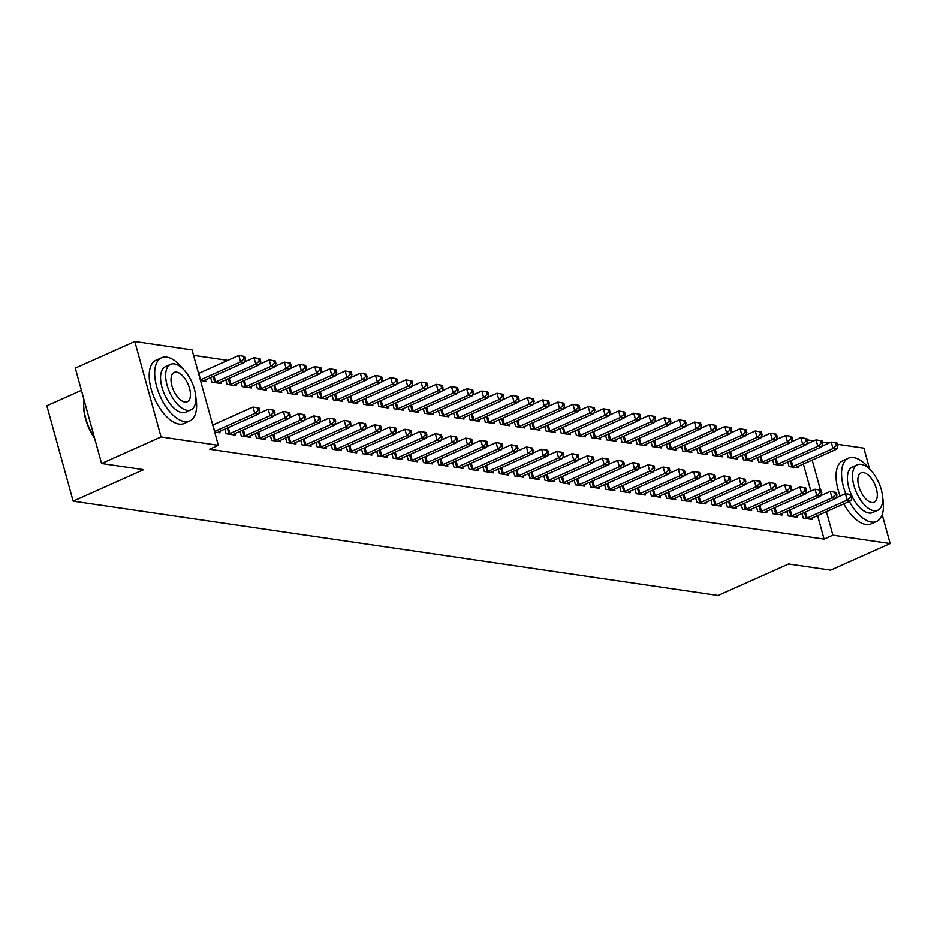 <?xml version="1.0" encoding="UTF-8"?>
<svg xmlns="http://www.w3.org/2000/svg" width="937" height="937" viewBox="0 0 937 937"><rect width="100%" height="100%" fill="white"/><g stroke="black" fill="none" stroke-linecap="round" stroke-linejoin="round"><path stroke-width="1.41" d="M227.843 360.358L193.549 355.346M807.214 439.863L813.843 440.835M822.393 442.077L829.034 443.049M837.584 444.302L863.867 448.144L869.583 468.898M81.414 390.307L46.85 405.744L73.133 501.154L718.058 595.475L788.579 563.98L830.65 570.129L890.15 543.554L832.888 535.179L826.399 511.637M73.133 501.154L143.642 469.66L101.571 463.51L75.288 368.1L134.787 341.525L192.05 349.899L218.333 445.309L161.07 436.935L134.787 341.525M772.615 459.727L773.88 464.342L782.992 465.677L782.606 464.272M786.822 511.309L788.087 515.912L797.2 517.247L796.813 515.842M742.233 455.288L743.509 459.903L752.622 461.227L752.235 459.833M756.44 506.858L757.705 511.473L766.829 512.808L766.443 511.403M711.862 450.849L713.127 455.452L722.24 456.787L721.853 455.382M726.058 502.419L727.335 507.034L736.447 508.358L736.06 506.964M681.48 446.399L682.745 451.013L691.857 452.348L691.471 450.943M695.687 497.98L696.952 502.583L706.065 503.919L705.678 502.513M651.098 441.959L652.375 446.574L661.487 447.909L661.1 446.504M665.305 493.53L666.57 498.144L675.694 499.48L675.308 498.074M620.727 437.52L621.992 442.123L631.105 443.459L630.718 442.053M634.923 489.091L636.2 493.705L645.312 495.041L644.925 493.635M590.345 433.081L591.61 437.684L600.722 439.02L600.336 437.614M604.552 484.652L605.817 489.255L614.93 490.59L614.543 489.184M559.963 428.631L561.24 433.245L570.352 434.581L569.965 433.175M574.17 480.201L575.435 484.816L584.559 486.151L584.173 484.745M529.592 424.192L530.857 428.806L539.97 430.13L539.583 428.736M543.788 475.762L545.065 480.376L554.177 481.712L553.79 480.306M499.21 419.753L500.475 424.356L509.587 425.691L509.201 424.285M513.417 471.323L514.682 475.937L523.795 477.261L523.408 475.855M468.828 415.302L470.105 419.917L479.217 421.252L478.83 419.846M483.035 466.884L484.3 471.487L493.424 472.822L493.038 471.416M438.457 410.863L439.722 415.478L448.835 416.801L448.448 415.407M452.653 462.433L453.93 467.048L463.042 468.383L462.655 466.977M408.075 406.424L409.34 411.027L418.452 412.362L418.066 410.956M422.282 457.994L423.547 462.609L432.66 463.932L432.273 462.538M377.693 401.973L378.97 406.588L388.082 407.923L387.695 406.517M391.9 453.555L393.165 458.158L402.289 459.493L401.903 458.088M347.322 397.534L348.587 402.149L357.7 403.484L357.313 402.078M361.518 449.104L362.795 453.719L371.907 455.054L371.52 453.649M316.94 393.095L318.205 397.698L327.318 399.033L326.931 397.628M331.148 444.665L332.412 449.28L341.525 450.603L341.138 449.21M286.558 388.644L287.835 393.259L296.947 394.594L296.56 393.189M300.765 440.226L302.03 444.829L311.154 446.164L310.768 444.759M256.176 384.205L257.452 388.82L266.565 390.155L266.178 388.75M270.383 435.775L271.66 440.39L280.772 441.725L280.386 440.32M225.805 379.766L227.07 384.381L236.183 385.704L235.796 384.311M240.013 431.336L241.277 435.951L250.39 437.286L250.003 435.881M205.426 379.86L205.812 381.265L200.483 380.481M214.678 432.062L220.019 432.835L219.633 431.43M218.333 445.309L209.513 449.245L824.068 539.115L817.591 515.573M810.845 491.082L803.384 464.002M224.821 429.111L226.086 433.726L235.199 435.061L234.812 433.655M210.614 377.541L211.879 382.155L221.003 383.491L220.617 382.085M255.204 433.562L256.469 438.165L265.581 439.5L265.194 438.094M240.996 381.991L242.261 386.594L251.374 387.93L250.987 386.524M285.574 438.001L286.851 442.615L295.963 443.951L295.577 442.545M271.367 386.431L272.644 391.034L281.756 392.369L281.369 390.963M315.956 442.44L317.221 447.054L326.334 448.39L325.947 446.984M301.749 390.87L303.014 395.484L312.138 396.82L311.752 395.414M346.339 446.89L347.604 451.493L356.716 452.829L356.329 451.423M332.131 395.309L333.396 399.923L342.509 401.259L342.122 399.853M376.709 451.329L377.986 455.944L387.098 457.268L386.712 455.874M362.502 399.759L363.779 404.362L372.891 405.698L372.504 404.292M407.091 455.769L408.356 460.383L417.469 461.718L417.082 460.313M392.884 404.198L394.149 408.813L403.273 410.137L402.887 408.743M437.474 460.219L438.739 464.822L447.851 466.157L447.464 464.752M423.266 408.637L424.531 413.252L433.644 414.587L433.257 413.182M467.844 464.658L469.121 469.273L478.233 470.597L477.847 469.203M453.637 413.088L454.913 417.691L464.026 419.026L463.639 417.621M498.226 469.097L499.491 473.712L508.604 475.047L508.217 473.642M484.019 417.527L485.284 422.142L494.408 423.465L494.022 422.072M528.609 473.536L529.873 478.151L538.986 479.486L538.599 478.081M514.401 421.966L515.666 426.581L524.779 427.916L524.392 426.511M558.979 477.987L560.256 482.59L569.368 483.925L568.982 482.52M544.772 426.417L546.048 431.02L555.161 432.355L554.774 430.95M589.361 482.426L590.626 487.041L599.739 488.376L599.352 486.971M575.154 430.856L576.419 435.471L585.543 436.794L585.156 435.4M619.744 486.865L621.008 491.48L630.121 492.815L629.734 491.41M605.536 435.295L606.801 439.91L615.914 441.245L615.527 439.84M650.114 491.316L651.391 495.919L660.503 497.254L660.116 495.849M635.907 439.734L637.183 444.349L646.296 445.684L645.909 444.279M680.496 495.755L681.761 500.37L690.874 501.693L690.487 500.299M666.289 444.185L667.554 448.788L676.678 450.123L676.291 448.718M710.878 500.194L712.143 504.809L721.256 506.144L720.869 504.738M696.671 448.624L697.936 453.239L707.048 454.574L706.662 453.168M741.249 504.645L742.526 509.248L751.638 510.583L751.251 509.178M727.042 453.063L728.318 457.678L737.431 459.013L737.044 457.607M771.631 509.084L772.896 513.699L782.008 515.022L781.622 513.628M757.424 457.514L758.689 462.117L767.813 463.452L767.426 462.046M802.013 513.523L803.278 518.138L812.391 519.473L812.004 518.067M787.806 461.953L789.071 466.567L798.183 467.891L797.797 466.497M821.866 495.169L821.48 493.752M820.472 490.121L812.192 460.067M807.659 443.588L807.272 442.182M882.185 514.647L890.15 543.554M101.571 463.51L161.07 436.935M824.068 539.115L832.888 535.179M214.514 431.465A2.764 0.714 164.6 0 0 214.702 431.383L254.805 413.475L258.612 414.025L218.497 431.934A2.764 0.714 164.6 0 0 217.794 432.32L217.56 432.484M212.746 425.011A2.764 0.714 164.6 0 0 212.933 424.941L253.037 407.021L259.092 408.063L257.57 407.841L258.284 410.418L259.795 410.64L259.092 408.063M258.284 410.418L254.805 413.475L253.037 407.021L257.57 407.841M258.612 414.025L259.795 410.64M203.352 380.902L203.587 380.75A2.764 0.714 -15.4 0 1 204.301 380.363L244.405 362.455L240.61 361.893L238.83 355.451L198.726 373.359A2.764 0.714 -15.4 0 1 198.539 373.441M243.362 356.271L238.83 355.451L244.885 356.493L243.362 356.271L244.077 358.848L245.599 359.07L244.885 356.493M244.077 358.848L240.61 361.893L200.495 379.813A2.764 0.714 -15.4 0 1 200.319 379.895M245.599 359.07L244.405 362.455M228.546 434.089L228.956 433.96A2.764 0.714 164.6 0 0 229.893 433.608L269.997 415.688L273.791 416.251L233.688 434.159A2.764 0.714 164.6 0 0 232.973 434.545L232.739 434.698M258.811 413.451L268.228 409.246L274.283 410.289L272.761 410.066L273.475 412.643L274.986 412.866L274.283 410.289M273.475 412.643L269.997 415.688L268.228 409.246L272.761 410.066M273.791 416.251L274.986 412.866M243.737 436.302L244.147 436.173A2.764 0.714 164.6 0 0 245.084 435.822L285.188 417.914L288.983 418.464L248.879 436.384A2.764 0.714 164.6 0 0 248.164 436.759L247.93 436.923M274.002 415.665L283.419 411.46L289.474 412.503L287.952 412.292L288.655 414.868L290.177 415.091L289.474 412.503M288.655 414.868L285.188 417.914L283.419 411.46L287.952 412.292M288.983 418.464L290.177 415.091M218.544 383.128L218.778 382.975A2.764 0.714 -15.4 0 1 219.481 382.589L259.596 364.669L255.789 364.118L254.021 357.676L244.604 361.869M258.553 358.496L254.021 357.676L260.076 358.719L258.553 358.496L259.268 361.073L260.779 361.295L260.076 358.719M259.268 361.073L255.789 364.118L215.686 382.027A2.764 0.714 -15.4 0 1 214.76 382.378L214.339 382.519M260.779 361.295L259.596 364.669M233.723 385.353L233.957 385.189A2.764 0.714 -15.4 0 1 234.672 384.802L274.775 366.894L270.98 366.344L269.212 359.89L259.795 364.095M273.745 360.71L269.212 359.89L275.267 360.932L273.745 360.71L274.459 363.287L275.97 363.509L275.267 360.932M274.459 363.287L270.98 366.344L230.877 384.252A2.764 0.714 -15.4 0 1 229.94 384.603L229.53 384.732M275.97 363.509L274.775 366.894M183.429 369.342A34.61 16.971 65.9 0 0 166.774 357.126A34.61 16.971 65.9 0 0 161.539 357.758A34.61 16.971 65.9 0 0 158.212 391.455A34.61 16.971 65.9 0 0 184.53 421.603A34.61 16.971 65.9 0 0 189.766 420.971A34.61 16.971 65.9 0 0 195.751 396.937M161.539 357.758L156.034 360.218A34.61 16.971 65.9 0 0 152.708 393.915A34.61 16.971 65.9 0 0 179.026 424.063A34.61 16.971 65.9 0 0 184.261 423.43L189.766 420.971M190.89 409.856L185.819 412.116A24.924 12.216 -114.1 0 1 182.047 412.573A24.924 12.216 -114.1 0 1 163.097 390.87A24.924 12.216 -114.1 0 1 165.486 366.613L170.557 364.341A24.924 12.216 65.9 0 0 168.168 388.609A24.924 12.216 65.9 0 0 187.119 410.312A24.924 12.216 65.9 0 0 190.89 409.856A24.924 12.216 65.9 0 0 193.28 385.587A24.924 12.216 65.9 0 0 174.329 363.896A24.924 12.216 65.9 0 0 170.557 364.341M176.601 372.141A16.058 7.871 65.9 0 0 174.177 372.434A16.058 7.871 65.9 0 0 172.631 388.07A16.058 7.871 65.9 0 0 184.847 402.055A16.058 7.871 65.9 0 0 187.271 401.762A16.058 7.871 65.9 0 0 188.817 386.126A16.058 7.871 65.9 0 0 176.601 372.141M84.096 400.04A34.61 16.971 65.9 0 0 94.426 437.556M94.66 438.434A33.779 16.561 -114.1 0 1 84.072 399.982M849.309 501.4A34.61 16.971 65.9 0 0 871.387 522.05A34.61 16.971 65.9 0 0 876.622 521.417A34.61 16.971 65.9 0 0 882.607 497.383M870.286 469.788A34.61 16.971 65.9 0 0 853.63 457.584A34.61 16.971 65.9 0 0 848.395 458.205A34.61 16.971 65.9 0 0 845.748 493.705M843.804 503.86A34.61 16.971 65.9 0 0 865.882 524.509A34.61 16.971 65.9 0 0 871.117 523.877L876.622 521.417M877.735 510.302A24.924 12.216 65.9 0 0 880.136 486.034A24.924 12.216 65.9 0 0 861.185 464.342A24.924 12.216 65.9 0 0 857.414 464.787A24.924 12.216 65.9 0 0 855.024 489.055A24.924 12.216 65.9 0 0 873.963 510.759A24.924 12.216 65.9 0 0 877.735 510.302L872.675 512.562A24.924 12.216 -114.1 0 1 868.904 513.019A24.924 12.216 -114.1 0 1 851.71 495.579M863.457 472.588A16.058 7.871 65.9 0 0 861.021 472.88A16.058 7.871 65.9 0 0 859.487 488.517A16.058 7.871 65.9 0 0 871.691 502.501A16.058 7.871 65.9 0 0 874.127 502.209A16.058 7.871 65.9 0 0 875.662 486.572A16.058 7.871 65.9 0 0 863.457 472.588M851.288 494.654A24.924 12.216 -114.1 0 1 852.342 467.059L857.414 464.787M848.395 458.205L842.878 460.664A34.61 16.971 65.9 0 0 840.173 495.989M258.928 438.528L259.338 438.399A2.764 0.714 164.6 0 0 260.275 438.047L300.379 420.127L304.174 420.69L264.07 438.598A2.764 0.714 164.6 0 0 263.356 438.984L263.121 439.148M289.193 417.89L298.598 413.685L304.654 414.728L303.143 414.505L303.846 417.082L305.368 417.305L304.654 414.728M303.846 417.082L300.379 420.127L298.598 413.685L303.143 414.505M304.174 420.69L305.368 417.305M274.119 440.753L274.529 440.624A2.764 0.714 164.6 0 0 275.466 440.273L315.57 422.353L319.365 422.915L279.261 440.823A2.764 0.714 164.6 0 0 278.547 441.21L278.312 441.362M304.384 420.116L313.79 415.911L319.845 416.953L318.322 416.731L319.037 419.307L320.559 419.53L319.845 416.953M319.037 419.307L315.57 422.353L313.79 415.911L318.322 416.731M319.365 422.915L320.559 419.53M248.914 387.567L249.148 387.414A2.764 0.714 -15.4 0 1 249.863 387.028L289.966 369.119L286.172 368.557L284.391 362.115L274.986 366.32M288.936 362.935L284.391 362.115L290.447 363.158L288.936 362.935L289.638 365.512L291.161 365.735L290.447 363.158M289.638 365.512L286.172 368.557L246.068 386.477A2.764 0.714 -15.4 0 1 245.131 386.829L244.721 386.958M291.161 365.735L289.966 369.119M264.105 389.792L264.339 389.628A2.764 0.714 -15.4 0 1 265.054 389.253L305.157 371.333L301.363 370.783L299.582 364.329L290.177 368.534M304.127 365.161L299.582 364.329L305.638 365.383L304.127 365.161L304.83 367.737L306.352 367.96L305.638 365.383M304.83 367.737L301.363 370.783L261.259 388.691A2.764 0.714 -15.4 0 1 260.322 389.042L259.912 389.183M306.352 367.96L305.157 371.333M289.31 442.967L289.72 442.838A2.764 0.714 164.6 0 0 290.646 442.487L330.761 424.578L334.556 425.129L294.452 443.049A2.764 0.714 164.6 0 0 293.738 443.424L293.504 443.588M319.564 422.329L328.981 418.125L335.036 419.167L333.513 418.944L334.228 421.533L335.751 421.755L335.036 419.167M334.228 421.533L330.761 424.578L328.981 418.125L333.513 418.944M334.556 425.129L335.751 421.755M279.296 392.017L279.531 391.853A2.764 0.714 -15.4 0 1 280.245 391.467L320.349 373.558L316.554 373.008L314.773 366.554L305.357 370.759M319.306 367.374L314.773 366.554L320.829 367.597L319.306 367.374L320.021 369.951L321.543 370.174L320.829 367.597M320.021 369.951L316.554 373.008L276.45 390.916A2.764 0.714 -15.4 0 1 275.513 391.268L275.103 391.397M321.543 370.174L320.349 373.558M304.49 445.192L304.912 445.063A2.764 0.714 164.6 0 0 305.837 444.712L345.94 426.792L349.747 427.354L309.632 445.262A2.764 0.714 164.6 0 0 308.929 445.649L308.695 445.801M334.755 424.555L344.172 420.35L350.227 421.392L348.705 421.17L349.419 423.747L350.93 423.969L350.227 421.392M349.419 423.747L345.94 426.792L344.172 420.35L348.705 421.17M349.747 427.354L350.93 423.969M294.487 394.231L294.722 394.079A2.764 0.714 -15.4 0 1 295.436 393.692L335.54 375.784L331.745 375.222L329.965 368.78L320.548 372.985M334.497 369.6L329.965 368.78L336.02 369.822L334.497 369.6L335.212 372.176L336.734 372.399L336.02 369.822M335.212 372.176L331.745 375.222L291.63 393.142A2.764 0.714 -15.4 0 1 290.704 393.493L290.294 393.622M336.734 372.399L335.54 375.784M319.681 447.417L320.091 447.289A2.764 0.714 164.6 0 0 321.028 446.937L361.132 429.017L364.926 429.568L324.823 447.488A2.764 0.714 164.6 0 0 324.108 447.874L323.874 448.027M349.946 426.78L359.363 422.575L365.418 423.618L363.896 423.395L364.61 425.972L366.121 426.194L365.418 423.618M364.61 425.972L361.132 429.017L359.363 422.575L363.896 423.395M364.926 429.568L366.121 426.194M334.872 449.631L335.282 449.502A2.764 0.714 164.6 0 0 336.219 449.151L376.323 431.243L380.117 431.793L340.014 449.713A2.764 0.714 164.6 0 0 339.299 450.088L339.065 450.252M365.137 428.994L374.554 424.789L380.609 425.831L379.087 425.609L379.79 428.197L381.312 428.42L380.609 425.831M379.79 428.197L376.323 431.243L374.554 424.789L379.087 425.609M380.117 431.793L381.312 428.42M350.063 451.857L350.473 451.728A2.764 0.714 164.6 0 0 351.41 451.376L391.514 433.456L395.309 434.018L355.205 451.927A2.764 0.714 164.6 0 0 354.491 452.313L354.256 452.466M380.328 431.219L389.733 427.014L395.789 428.057L394.278 427.834L394.981 430.411L396.503 430.633L395.789 428.057M394.981 430.411L391.514 433.456L389.733 427.014L394.278 427.834M395.309 434.018L396.503 430.633M365.254 454.082L365.664 453.941A2.764 0.714 164.6 0 0 366.601 453.59L406.705 435.682L410.5 436.232L370.396 454.152A2.764 0.714 164.6 0 0 369.682 454.539L369.447 454.691M395.519 433.444L404.925 429.24L410.98 430.282L409.457 430.06L410.172 432.636L411.694 432.859L410.98 430.282M410.172 432.636L406.705 435.682L404.925 429.24L409.457 430.06M410.5 436.232L411.694 432.859M380.445 456.296L380.855 456.167A2.764 0.714 164.6 0 0 381.781 455.815L421.896 437.907L425.691 438.457L385.587 456.378A2.764 0.714 164.6 0 0 384.873 456.752L384.638 456.916M410.699 435.658L420.116 431.453L426.171 432.496L424.648 432.273L425.363 434.862L426.885 435.084L426.171 432.496M425.363 434.862L421.896 437.907L420.116 431.453L424.648 432.273M425.691 438.457L426.885 435.084M395.625 458.521L396.046 458.392A2.764 0.714 164.6 0 0 396.972 458.041L437.075 440.121L440.882 440.683L400.767 458.591A2.764 0.714 164.6 0 0 400.064 458.978L399.83 459.13M425.89 437.884L435.307 433.679L441.362 434.721L439.84 434.499L440.554 437.075L442.065 437.298L441.362 434.721M440.554 437.075L437.075 440.121L435.307 433.679L439.84 434.499M440.882 440.683L442.065 437.298M410.816 460.746L411.226 460.606A2.764 0.714 164.6 0 0 412.163 460.254L452.266 442.346L456.061 442.896L415.958 460.817A2.764 0.714 164.6 0 0 415.243 461.203L415.009 461.355M441.081 440.109L450.498 435.904L456.553 436.947L455.031 436.724L455.745 439.301L457.256 439.523L456.553 436.947M455.745 439.301L452.266 442.346L450.498 435.904L455.031 436.724M456.061 442.896L457.256 439.523M426.007 462.96L426.417 462.831A2.764 0.714 164.6 0 0 427.354 462.48L467.458 444.571L471.252 445.122L431.149 463.042A2.764 0.714 164.6 0 0 430.434 463.417L430.2 463.581M456.272 442.323L465.689 438.118L471.744 439.16L470.222 438.938L470.924 441.514L472.447 441.737L471.744 439.16M470.924 441.514L467.458 444.571L465.689 438.118L470.222 438.938M471.252 445.122L472.447 441.737M441.198 465.185L441.608 465.057A2.764 0.714 164.6 0 0 442.545 464.705L482.649 446.785L486.444 447.347L446.34 465.256A2.764 0.714 164.6 0 0 445.625 465.642L445.391 465.794M471.463 444.548L480.868 440.343L486.924 441.386L485.413 441.163L486.116 443.74L487.638 443.962L486.924 441.386M486.116 443.74L482.649 446.785L480.868 440.343L485.413 441.163M486.444 447.347L487.638 443.962M309.678 396.456L309.913 396.292A2.764 0.714 -15.4 0 1 310.615 395.918L350.731 377.998L346.924 377.447L345.156 370.993L335.739 375.198M349.688 371.825L345.156 370.993L351.211 372.036L349.688 371.825L350.403 374.402L351.914 374.624L351.211 372.036M350.403 374.402L346.924 377.447L306.821 395.355A2.764 0.714 -15.4 0 1 305.895 395.707L305.474 395.836M351.914 374.624L350.731 377.998M324.858 398.682L325.092 398.518A2.764 0.714 -15.4 0 1 325.807 398.131L365.91 380.223L362.115 379.661L360.347 373.219L350.93 377.424M364.88 374.039L360.347 373.219L366.402 374.261L364.88 374.039L365.594 376.615L367.105 376.838L366.402 374.261M365.594 376.615L362.115 379.661L322.012 397.581A2.764 0.714 -15.4 0 1 321.075 397.932L320.665 398.061M367.105 376.838L365.91 380.223M340.049 400.895L340.283 400.743A2.764 0.714 -15.4 0 1 340.998 400.357L381.101 382.448L377.306 381.886L375.526 375.444L366.121 379.649M380.071 376.264L375.526 375.444L381.582 376.487L380.071 376.264L380.773 378.841L382.296 379.063L381.582 376.487M380.773 378.841L377.306 381.886L337.203 399.806A2.764 0.714 -15.4 0 1 336.266 400.158L335.856 400.286M382.296 379.063L381.101 382.448M355.24 403.121L355.474 402.957A2.764 0.714 -15.4 0 1 356.189 402.582L396.292 384.662L392.498 384.111L390.717 377.658L381.312 381.863M395.262 378.478L390.717 377.658L396.773 378.7L395.262 378.478L395.964 381.066L397.487 381.289L396.773 378.7M395.964 381.066L392.498 384.111L352.394 402.02A2.764 0.714 -15.4 0 1 351.457 402.371L351.047 402.5M397.487 381.289L396.292 384.662M370.431 405.334L370.665 405.182A2.764 0.714 -15.4 0 1 371.38 404.796L411.484 386.887L407.689 386.325L405.908 379.883L396.492 384.088M410.441 380.703L405.908 379.883L411.964 380.926L410.441 380.703L411.156 383.28L412.678 383.502L411.964 380.926M411.156 383.28L407.689 386.325L367.585 404.245A2.764 0.714 -15.4 0 1 366.648 404.597L366.238 404.725M412.678 383.502L411.484 386.887M385.622 407.56L385.857 407.408A2.764 0.714 -15.4 0 1 386.571 407.021L426.675 389.113L422.88 388.55L421.1 382.109L411.683 386.313M425.632 382.928L421.1 382.109L427.155 383.151L425.632 382.928L426.347 385.505L427.869 385.728L427.155 383.151M426.347 385.505L422.88 388.55L382.764 406.471A2.764 0.714 -15.4 0 1 381.839 406.822L381.429 406.951M427.869 385.728L426.675 389.113M400.813 409.785L401.048 409.621A2.764 0.714 -15.4 0 1 401.75 409.246L441.866 391.326L438.059 390.776L436.291 384.322L426.874 388.527M440.823 385.142L436.291 384.322L442.346 385.365L440.823 385.142L441.538 387.731L443.049 387.953L442.346 385.365M441.538 387.731L438.059 390.776L397.956 408.684A2.764 0.714 -15.4 0 1 397.03 409.036L396.609 409.164M443.049 387.953L441.866 391.326M415.993 411.999L416.227 411.847A2.764 0.714 -15.4 0 1 416.942 411.46L457.045 393.552L453.25 392.99L451.482 386.548L442.065 390.752M456.014 387.368L451.482 386.548L457.537 387.59L456.014 387.368L456.729 389.944L458.24 390.167L457.537 387.59M456.729 389.944L453.25 392.99L413.147 410.91A2.764 0.714 -15.4 0 1 412.21 411.261L411.8 411.39M458.24 390.167L457.045 393.552M431.184 414.224L431.418 414.072A2.764 0.714 -15.4 0 1 432.133 413.685L472.236 395.765L468.441 395.215L466.661 388.773L457.256 392.978M471.206 389.593L466.661 388.773L472.716 389.815L471.206 389.593L471.908 392.17L473.431 392.392L472.716 389.815M471.908 392.17L468.441 395.215L428.338 413.123A2.764 0.714 -15.4 0 1 427.401 413.475L426.991 413.615M473.431 392.392L472.236 395.765M456.389 467.411L456.799 467.27A2.764 0.714 164.6 0 0 457.736 466.919L497.84 449.01L501.635 449.561L461.531 467.481A2.764 0.714 164.6 0 0 460.817 467.868L460.582 468.02M486.654 446.762L496.06 442.569L502.115 443.611L500.604 443.388L501.307 445.965L502.829 446.188L502.115 443.611M501.307 445.965L497.84 449.01L496.06 442.569L500.604 443.388M501.635 449.561L502.829 446.188M446.375 416.45L446.609 416.286A2.764 0.714 -15.4 0 1 447.324 415.911L487.427 397.991L483.633 397.44L481.852 390.987L472.447 395.191M486.397 391.807L481.852 390.987L487.908 392.029L486.397 391.807L487.099 394.395L488.622 394.618L487.908 392.029M487.099 394.395L483.633 397.44L443.529 415.349A2.764 0.714 -15.4 0 1 442.592 415.7L442.182 415.829M488.622 394.618L487.427 397.991M471.58 469.624L471.99 469.496A2.764 0.714 164.6 0 0 472.916 469.144L513.031 451.236L516.826 451.786L476.722 469.695A2.764 0.714 164.6 0 0 476.008 470.081L475.773 470.245M501.834 448.987L511.251 444.782L517.306 445.825L515.783 445.602L516.498 448.179L518.02 448.401L517.306 445.825M516.498 448.179L513.031 451.236L511.251 444.782L515.783 445.602M516.826 451.786L518.02 448.401M461.566 418.663L461.8 418.511A2.764 0.714 -15.4 0 1 462.515 418.125L502.619 400.216L498.824 399.654L497.043 393.212L487.627 397.417M501.576 394.032L497.043 393.212L503.099 394.254L501.576 394.032L502.291 396.609L503.813 396.831L503.099 394.254M502.291 396.609L498.824 399.654L458.72 417.574A2.764 0.714 -15.4 0 1 457.783 417.925L457.373 418.054M503.813 396.831L502.619 400.216M486.76 471.85L487.181 471.721A2.764 0.714 164.6 0 0 488.107 471.37L528.21 453.449L532.017 454.012L491.902 471.92A2.764 0.714 164.6 0 0 491.199 472.307L490.965 472.459M517.025 451.212L526.442 447.008L532.497 448.05L530.974 447.827L531.689 450.404L533.2 450.627L532.497 448.05M531.689 450.404L528.21 453.449L526.442 447.008L530.974 447.827M532.017 454.012L533.2 450.627M476.757 420.889L476.992 420.736A2.764 0.714 -15.4 0 1 477.706 420.35L517.81 402.43L514.015 401.879L512.234 395.437L502.818 399.642M516.767 396.257L512.234 395.437L518.29 396.48L516.767 396.257L517.482 398.834L519.004 399.057L518.29 396.48M517.482 398.834L514.015 401.879L473.899 419.788A2.764 0.714 -15.4 0 1 472.974 420.139L472.564 420.28M519.004 399.057L517.81 402.43M501.951 474.075L502.361 473.935A2.764 0.714 164.6 0 0 503.298 473.583L543.401 455.675L547.196 456.225L507.093 474.145A2.764 0.714 164.6 0 0 506.378 474.532L506.144 474.684M532.216 453.426L541.633 449.221L547.688 450.275L546.166 450.053L546.88 452.63L548.391 452.852L547.688 450.275M546.88 452.63L543.401 455.675L541.633 449.221L546.166 450.053M547.196 456.225L548.391 452.852M491.948 423.114L492.183 422.95A2.764 0.714 -15.4 0 1 492.885 422.575L533.001 404.655L529.194 404.105L527.426 397.651L518.009 401.856M531.958 398.471L527.426 397.651L533.481 398.693L531.958 398.471L532.673 401.059L534.184 401.27L533.481 398.693M532.673 401.059L529.194 404.105L489.091 422.013A2.764 0.714 -15.4 0 1 488.165 422.364L487.744 422.493M534.184 401.27L533.001 404.655M517.142 476.289L517.552 476.16A2.764 0.714 164.6 0 0 518.489 475.809L558.593 457.9L562.387 458.451L522.284 476.359A2.764 0.714 164.6 0 0 521.569 476.746L521.335 476.91M547.407 455.651L556.824 451.447L562.879 452.489L561.357 452.266L562.059 454.843L563.582 455.066L562.879 452.489M562.059 454.843L558.593 457.9L556.824 451.447L561.357 452.266M562.387 458.451L563.582 455.066M507.128 425.328L507.362 425.175A2.764 0.714 -15.4 0 1 508.077 424.789L548.18 406.881L544.385 406.318L542.617 399.876L533.2 404.081M547.149 400.696L542.617 399.876L548.672 400.919L547.149 400.696L547.864 403.273L549.375 403.496L548.672 400.919M547.864 403.273L544.385 406.318L504.282 424.238A2.764 0.714 -15.4 0 1 503.345 424.59L502.935 424.719M549.375 403.496L548.18 406.881M532.333 478.514L532.743 478.385A2.764 0.714 164.6 0 0 533.68 478.034L573.784 460.114L577.579 460.676L537.475 478.584A2.764 0.714 164.6 0 0 536.76 478.971L536.526 479.123M562.598 457.877L572.003 453.672L578.059 454.714L576.548 454.492L577.251 457.069L578.773 457.291L578.059 454.714M577.251 457.069L573.784 460.114L572.003 453.672L576.548 454.492M577.579 460.676L578.773 457.291M522.319 427.553L522.553 427.401A2.764 0.714 -15.4 0 1 523.268 427.014L563.371 409.094L559.576 408.544L557.796 402.102L548.391 406.307M562.341 402.922L557.796 402.102L563.851 403.144L562.341 402.922L563.043 405.498L564.566 405.721L563.851 403.144M563.043 405.498L559.576 408.544L519.473 426.452A2.764 0.714 -15.4 0 1 518.536 426.803L518.126 426.944M564.566 405.721L563.371 409.094M547.524 480.74L547.934 480.599A2.764 0.714 164.6 0 0 548.871 480.248L588.975 462.339L592.77 462.89L552.666 480.81A2.764 0.714 164.6 0 0 551.952 481.185L551.717 481.349M577.789 460.09L587.194 455.886L593.25 456.94L591.739 456.717L592.442 459.294L593.964 459.517L593.25 456.94M592.442 459.294L588.975 462.339L587.194 455.886L591.739 456.717M592.77 462.89L593.964 459.517M537.51 429.778L537.744 429.614A2.764 0.714 -15.4 0 1 538.459 429.228L578.562 411.32L574.768 410.769L572.987 404.315L563.582 408.52M577.532 405.135L572.987 404.315L579.043 405.358L577.532 405.135L578.234 407.712L579.757 407.935L579.043 405.358M578.234 407.712L574.768 410.769L534.664 428.677A2.764 0.714 -15.4 0 1 533.727 429.029L533.317 429.158M579.757 407.935L578.562 411.32M562.715 482.953L563.125 482.824A2.764 0.714 164.6 0 0 564.051 482.473L604.166 464.565L607.961 465.115L567.857 483.023A2.764 0.714 164.6 0 0 567.143 483.41L566.908 483.574M592.969 462.316L602.386 458.111L608.441 459.153L606.918 458.931L607.633 461.508L609.155 461.73L608.441 459.153M607.633 461.508L604.166 464.565L602.386 458.111L606.918 458.931M607.961 465.115L609.155 461.73M552.701 431.992L552.935 431.84A2.764 0.714 -15.4 0 1 553.65 431.453L593.753 413.545L589.959 412.983L588.178 406.541L578.761 410.746M592.711 407.361L588.178 406.541L594.234 407.583L592.711 407.361L593.426 409.937L594.948 410.16L594.234 407.583M593.426 409.937L589.959 412.983L549.855 430.903A2.764 0.714 -15.4 0 1 548.918 431.254L548.508 431.383M594.948 410.16L593.753 413.545M577.895 485.179L578.316 485.05A2.764 0.714 164.6 0 0 579.242 484.698L619.345 466.778L623.152 467.34L583.037 485.249A2.764 0.714 164.6 0 0 582.334 485.635L582.1 485.788M608.16 464.541L617.577 460.336L623.632 461.379L622.109 461.156L622.824 463.733L624.335 463.956L623.632 461.379M622.824 463.733L619.345 466.778L617.577 460.336L622.109 461.156M623.152 467.34L624.335 463.956M567.892 434.218L568.127 434.065A2.764 0.714 -15.4 0 1 568.841 433.679L608.945 415.759L605.15 415.208L603.369 408.766L593.953 412.959M607.902 409.586L603.369 408.766L609.425 409.809L607.902 409.586L608.617 412.163L610.139 412.385L609.425 409.809M608.617 412.163L605.15 415.208L565.034 433.117A2.764 0.714 -15.4 0 1 564.109 433.468L563.699 433.608M610.139 412.385L608.945 415.759M593.086 487.392L593.496 487.263A2.764 0.714 164.6 0 0 594.433 486.912L634.536 469.004L638.331 469.554L598.228 487.474A2.764 0.714 164.6 0 0 597.513 487.849L597.279 488.013M623.351 466.755L632.768 462.55L638.823 463.592L637.301 463.382L638.015 465.958L639.526 466.181L638.823 463.592M638.015 465.958L634.536 469.004L632.768 462.55L637.301 463.382M638.331 469.554L639.526 466.181M583.083 436.443L583.318 436.279A2.764 0.714 -15.4 0 1 584.02 435.892L624.136 417.984L620.329 417.433L618.561 410.98L609.144 415.185M623.093 411.8L618.561 410.98L624.616 412.022L623.093 411.8L623.808 414.377L625.319 414.599L624.616 412.022M623.808 414.377L620.329 417.433L580.226 435.342A2.764 0.714 -15.4 0 1 579.3 435.693L578.879 435.822M625.319 414.599L624.136 417.984M608.277 489.618L608.687 489.489A2.764 0.714 164.6 0 0 609.624 489.137L649.728 471.217L653.522 471.779L613.419 489.688A2.764 0.714 164.6 0 0 612.704 490.074L612.47 490.238M638.542 468.98L647.959 464.775L654.014 465.818L652.492 465.595L653.194 468.172L654.717 468.395L654.014 465.818M653.194 468.172L649.728 471.217L647.959 464.775L652.492 465.595M653.522 471.779L654.717 468.395M598.263 438.657L598.497 438.504A2.764 0.714 -15.4 0 1 599.212 438.118L639.315 420.209L635.52 419.647L633.752 413.205L624.335 417.41M638.284 414.025L633.752 413.205L639.807 414.248L638.284 414.025L638.999 416.602L640.51 416.824L639.807 414.248M638.999 416.602L635.52 419.647L595.417 437.567A2.764 0.714 -15.4 0 1 594.48 437.919L594.07 438.047M640.51 416.824L639.315 420.209M623.468 491.843L623.878 491.714A2.764 0.714 164.6 0 0 624.815 491.363L664.919 473.443L668.713 474.005L628.61 491.913A2.764 0.714 164.6 0 0 627.895 492.3L627.661 492.452M653.733 471.206L663.138 467.001L669.194 468.043L667.683 467.821L668.386 470.397L669.908 470.62L669.194 468.043M668.386 470.397L664.919 473.443L663.138 467.001L667.683 467.821M668.713 474.005L669.908 470.62M613.454 440.882L613.688 440.718A2.764 0.714 -15.4 0 1 614.403 440.343L654.506 422.423L650.711 421.873L648.931 415.419L639.526 419.624M653.476 416.251L648.931 415.419L654.986 416.473L653.476 416.251L654.178 418.827L655.701 419.05L654.986 416.473M654.178 418.827L650.711 421.873L610.608 439.781A2.764 0.714 -15.4 0 1 609.671 440.132L609.261 440.273M655.701 419.05L654.506 422.423M638.659 494.057L639.069 493.928A2.764 0.714 164.6 0 0 640.006 493.576L680.11 475.668L683.905 476.219L643.801 494.139A2.764 0.714 164.6 0 0 643.087 494.513L642.852 494.677M668.924 473.419L678.329 469.214L684.385 470.257L682.874 470.034L683.577 472.623L685.099 472.845L684.385 470.257M683.577 472.623L680.11 475.668L678.329 469.214L682.874 470.034M683.905 476.219L685.099 472.845M628.645 443.107L628.879 442.943A2.764 0.714 -15.4 0 1 629.594 442.557L669.697 424.648L665.902 424.098L664.122 417.644L654.717 421.849M668.667 418.464L664.122 417.644L670.178 418.687L668.667 418.464L669.369 421.041L670.892 421.263L670.178 418.687M669.369 421.041L665.902 424.098L625.799 442.006A2.764 0.714 -15.4 0 1 624.862 442.358L624.452 442.487M670.892 421.263L669.697 424.648M653.85 496.282L654.26 496.153A2.764 0.714 164.6 0 0 655.186 495.802L695.301 477.882L699.096 478.444L658.992 496.352A2.764 0.714 164.6 0 0 658.278 496.739L658.043 496.891M684.104 475.645L693.521 471.44L699.576 472.482L698.053 472.26L698.768 474.836L700.29 475.059L699.576 472.482M698.768 474.836L695.301 477.882L693.521 471.44L698.053 472.26M699.096 478.444L700.29 475.059M643.836 445.321L644.07 445.169A2.764 0.714 -15.4 0 1 644.785 444.782L684.888 426.874L681.094 426.312L679.313 419.87L669.896 424.074M683.846 420.69L679.313 419.87L685.369 420.912L683.846 420.69L684.56 423.266L686.083 423.489L685.369 420.912M684.56 423.266L681.094 426.312L640.99 444.232A2.764 0.714 -15.4 0 1 640.053 444.583L639.643 444.712M686.083 423.489L684.888 426.874M669.03 498.507L669.451 498.379A2.764 0.714 164.6 0 0 670.377 498.027L710.48 480.107L714.287 480.658L674.171 498.578A2.764 0.714 164.6 0 0 673.469 498.964L673.234 499.116M699.295 477.87L708.712 473.665L714.767 474.708L713.244 474.485L713.959 477.062L715.47 477.284L714.767 474.708M713.959 477.062L710.48 480.107L708.712 473.665L713.244 474.485M714.287 480.658L715.47 477.284M659.027 447.546L659.261 447.382A2.764 0.714 -15.4 0 1 659.976 447.008L700.08 429.087L696.285 428.537L694.504 422.083L685.088 426.288M699.037 422.915L694.504 422.083L700.56 423.126L699.037 422.915L699.752 425.492L701.274 425.714L700.56 423.126M699.752 425.492L696.285 428.537L656.169 446.445A2.764 0.714 -15.4 0 1 655.244 446.797L654.834 446.926M701.274 425.714L700.08 429.087M684.221 500.721L684.631 500.592A2.764 0.714 164.6 0 0 685.568 500.241L725.671 482.332L729.466 482.883L689.363 500.803A2.764 0.714 164.6 0 0 688.648 501.178L688.414 501.342M714.486 480.084L723.903 475.879L729.958 476.921L728.436 476.699L729.15 479.287L730.661 479.51L729.958 476.921M729.15 479.287L725.671 482.332L723.903 475.879L728.436 476.699M729.466 482.883L730.661 479.51M674.218 449.772L674.453 449.608A2.764 0.714 -15.4 0 1 675.155 449.221L715.271 431.313L711.464 430.751L709.696 424.309L700.279 428.514M714.228 425.129L709.696 424.309L715.751 425.351L714.228 425.129L714.943 427.705L716.454 427.928L715.751 425.351M714.943 427.705L711.464 430.751L671.361 448.671A2.764 0.714 -15.4 0 1 670.435 449.022L670.014 449.151M716.454 427.928L715.271 431.313M699.412 502.946L699.822 502.818A2.764 0.714 164.6 0 0 700.759 502.466L740.862 484.546L744.657 485.108L704.554 503.017A2.764 0.714 164.6 0 0 703.839 503.403L703.605 503.556M729.677 482.309L739.094 478.104L745.149 479.147L743.627 478.924L744.329 481.501L745.852 481.723L745.149 479.147M744.329 481.501L740.862 484.546L739.094 478.104L743.627 478.924M744.657 485.108L745.852 481.723M689.398 451.985L689.632 451.833A2.764 0.714 -15.4 0 1 690.346 451.447L730.45 433.538L726.655 432.976L724.887 426.534L715.47 430.739M729.419 427.354L724.887 426.534L730.942 427.577L729.419 427.354L730.134 429.931L731.645 430.153L730.942 427.577M730.134 429.931L726.655 432.976L686.552 450.896A2.764 0.714 -15.4 0 1 685.615 451.247L685.205 451.376M731.645 430.153L730.45 433.538M714.603 505.172L715.013 505.031A2.764 0.714 164.6 0 0 715.95 504.68L756.054 486.772L759.848 487.322L719.745 505.242A2.764 0.714 164.6 0 0 719.03 505.629L718.796 505.781M744.868 484.534L754.273 480.33L760.329 481.372L758.818 481.149L759.52 483.726L761.043 483.949L760.329 481.372M759.52 483.726L756.054 486.772L754.273 480.33L758.818 481.149M759.848 487.322L761.043 483.949M704.589 454.211L704.823 454.047A2.764 0.714 -15.4 0 1 705.538 453.672L745.641 435.752L741.846 435.201L740.066 428.748L730.661 432.953M744.61 429.568L740.066 428.748L746.121 429.79L744.61 429.568L745.313 432.156L746.836 432.379L746.121 429.79M745.313 432.156L741.846 435.201L701.743 453.11A2.764 0.714 -15.4 0 1 700.806 453.461L700.396 453.59M746.836 432.379L745.641 435.752M729.794 507.385L730.204 507.257A2.764 0.714 164.6 0 0 731.141 506.905L771.245 488.997L775.04 489.547L734.936 507.467A2.764 0.714 164.6 0 0 734.221 507.842L733.987 508.006M760.059 486.748L769.464 482.543L775.52 483.586L774.009 483.363L774.712 485.952L776.234 486.174L775.52 483.586M774.712 485.952L771.245 488.997L769.464 482.543L774.009 483.363M775.04 489.547L776.234 486.174M719.78 456.424L720.014 456.272A2.764 0.714 -15.4 0 1 720.729 455.886L760.832 437.977L757.037 437.415L755.257 430.973L745.852 435.178M759.802 431.793L755.257 430.973L761.312 432.016L759.802 431.793L760.504 434.37L762.027 434.592L761.312 432.016M760.504 434.37L757.037 437.415L716.934 455.335A2.764 0.714 -15.4 0 1 715.997 455.687L715.587 455.815M762.027 434.592L760.832 437.977M744.985 509.611L745.395 509.482A2.764 0.714 164.6 0 0 746.321 509.131L786.436 491.211L790.231 491.773L750.127 509.681A2.764 0.714 164.6 0 0 749.413 510.068L749.178 510.22M775.239 488.973L784.656 484.769L790.711 485.811L789.188 485.589L789.903 488.165L791.425 488.388L790.711 485.811M789.903 488.165L786.436 491.211L784.656 484.769L789.188 485.589M790.231 491.773L791.425 488.388M734.971 458.65L735.205 458.498A2.764 0.714 -15.4 0 1 735.92 458.111L776.023 440.203L772.229 439.64L770.448 433.199L761.031 437.403M774.981 434.018L770.448 433.199L776.504 434.241L774.981 434.018L775.695 436.595L777.218 436.818L776.504 434.241M775.695 436.595L772.229 439.64L732.125 457.561A2.764 0.714 -15.4 0 1 731.188 457.912L730.778 458.041M777.218 436.818L776.023 440.203M760.165 511.836L760.586 511.696A2.764 0.714 164.6 0 0 761.512 511.344L801.615 493.436L805.422 493.986L765.306 511.907A2.764 0.714 164.6 0 0 764.604 512.293L764.369 512.445M790.43 491.199L799.847 486.994L805.902 488.036L804.379 487.814L805.094 490.391L806.605 490.613L805.902 488.036M805.094 490.391L801.615 493.436L799.847 486.994L804.379 487.814M805.422 493.986L806.605 490.613M750.162 460.875L750.396 460.711A2.764 0.714 -15.4 0 1 751.111 460.336L791.215 442.416L787.42 441.866L785.639 435.412L776.223 439.617M790.172 436.232L785.639 435.412L791.695 436.455L790.172 436.232L790.887 438.821L792.409 439.043L791.695 436.455M790.887 438.821L787.42 441.866L747.304 459.774A2.764 0.714 -15.4 0 1 746.379 460.126L745.969 460.254M792.409 439.043L791.215 442.416M775.356 514.05L775.766 513.921A2.764 0.714 164.6 0 0 776.703 513.57L816.806 495.661L820.601 496.212L780.498 514.132A2.764 0.714 164.6 0 0 779.783 514.507L779.549 514.671M805.621 493.412L815.038 489.208L821.093 490.25L819.57 490.028L820.285 492.604L821.796 492.827L821.093 490.25M820.285 492.604L816.806 495.661L815.038 489.208L819.57 490.028M820.601 496.212L821.796 492.827M765.353 463.089L765.588 462.937A2.764 0.714 -15.4 0 1 766.29 462.55L806.406 444.642L802.599 444.079L800.83 437.638L791.414 441.842M805.363 438.457L800.83 437.638L806.886 438.68L805.363 438.457L806.078 441.034L807.589 441.257L806.886 438.68M806.078 441.034L802.599 444.079L762.495 462A2.764 0.714 -15.4 0 1 761.57 462.351L761.149 462.48M807.589 441.257L806.406 444.642M790.547 516.275L790.957 516.146A2.764 0.714 164.6 0 0 791.894 515.795L831.997 497.875L835.792 498.437L795.689 516.346A2.764 0.714 164.6 0 0 794.974 516.732L794.74 516.884M820.812 495.638L830.229 491.433L836.284 492.475L834.762 492.253L835.464 494.83L836.987 495.052L836.284 492.475M835.464 494.83L831.997 497.875L830.229 491.433L834.762 492.253M835.792 498.437L836.987 495.052M780.533 465.314L780.767 465.162A2.764 0.714 -15.4 0 1 781.481 464.775L821.585 446.855L817.79 446.305L816.022 439.863L806.605 444.068M820.554 440.683L816.022 439.863L822.077 440.905L820.554 440.683L821.269 443.26L822.78 443.482L822.077 440.905M821.269 443.26L817.79 446.305L777.687 464.213A2.764 0.714 -15.4 0 1 776.75 464.565L776.34 464.705M822.78 443.482L821.585 446.855M805.738 518.501L806.148 518.36A2.764 0.714 164.6 0 0 807.085 518.009L847.189 500.1L850.983 500.651L810.88 518.571A2.764 0.714 164.6 0 0 810.165 518.957L809.931 519.11M836.003 497.852L845.408 493.658L851.464 494.701L849.953 494.478L850.655 497.055L852.178 497.278L851.464 494.701M850.655 497.055L847.189 500.1L845.408 493.658L849.953 494.478M850.983 500.651L852.178 497.278M795.724 467.54L795.958 467.376A2.764 0.714 -15.4 0 1 796.673 467.001L836.776 449.081L832.981 448.53L831.201 442.077L821.796 446.281M835.745 442.896L831.201 442.077L837.268 443.119L835.745 442.896L836.448 445.485L837.971 445.707L837.268 443.119M836.448 445.485L832.981 448.53L792.878 466.439A2.764 0.714 -15.4 0 1 791.941 466.79L791.531 466.919M837.971 445.707L836.776 449.081M214.702 431.383L212.933 424.941M198.726 373.359L200.495 379.813M228.956 433.96L227.316 427.998M229.893 433.608L228.241 427.588M244.147 436.173L242.507 430.224M245.084 435.822L243.421 429.814M214.034 376.018L215.686 382.027M213.121 376.428L214.76 382.378M229.225 378.243L230.877 384.252M228.3 378.642L229.94 384.603M259.338 438.399L257.698 432.437M260.275 438.047L258.612 432.027M274.529 440.624L272.89 434.663M275.466 440.273L273.803 434.253M244.405 380.457L246.068 386.477M243.491 380.867L245.131 386.829M259.596 382.683L261.259 388.691M258.682 383.092L260.322 389.042M289.72 442.838L288.081 436.888M290.646 442.487L288.994 436.478M274.787 384.896L276.45 390.916M273.873 385.306L275.513 391.268M304.912 445.063L303.272 439.102M305.837 444.712L304.185 438.692M289.978 387.122L291.63 393.142M289.065 387.531L290.704 393.493M320.091 447.289L318.451 441.327M321.028 446.937L319.376 440.917M335.282 449.502L333.642 443.552M336.219 449.151L334.556 443.142M350.473 451.728L348.833 445.766M351.41 451.376L349.747 445.356M365.664 453.941L364.024 447.991M366.601 453.59L364.938 447.581M380.855 456.167L379.216 450.217M381.781 455.815L380.129 449.807M396.046 458.392L394.407 452.43M396.972 458.041L395.32 452.021M411.226 460.606L409.586 454.656M412.163 460.254L410.511 454.246M426.417 462.831L424.777 456.881M427.354 462.48L425.691 456.471M441.608 465.057L439.968 459.095M442.545 464.705L440.882 458.685M305.169 389.347L306.821 395.355M304.256 389.757L305.895 395.707M320.36 391.561L322.012 397.581M319.435 391.971L321.075 397.932M335.54 393.786L337.203 399.806M334.626 394.196L336.266 400.158M350.731 396.011L352.394 402.02M349.817 396.421L351.457 402.371M365.922 398.225L367.585 404.245M365.008 398.635L366.648 404.597M381.113 400.45L382.764 406.471M380.199 400.86L381.839 406.822M396.304 402.676L397.956 408.684M395.391 403.086L397.03 409.036M411.495 404.889L413.147 410.91M410.57 405.299L412.21 411.261M426.675 407.115L428.338 413.123M425.761 407.525L427.401 413.475M456.799 467.27L455.159 461.32M457.736 466.919L456.073 460.91M441.866 409.34L443.529 415.349M440.952 409.75L442.592 415.7M471.99 469.496L470.351 463.546M472.916 469.144L471.264 463.136M457.057 411.554L458.72 417.574M456.143 411.964L457.783 417.925M487.181 471.721L485.542 465.759M488.107 471.37L486.455 465.349M472.248 413.779L473.899 419.788M471.334 414.189L472.974 420.139M502.361 473.935L500.721 467.985M503.298 473.583L501.646 467.575M487.439 416.005L489.091 422.013M486.526 416.415L488.165 422.364M517.552 476.16L515.912 470.198M518.489 475.809L516.826 469.8M502.63 418.218L504.282 424.238M501.705 418.628L503.345 424.59M532.743 478.385L531.103 472.424M533.68 478.034L532.017 472.014M517.81 420.444L519.473 426.452M516.896 420.854L518.536 426.803M547.934 480.599L546.294 474.649M548.871 480.248L547.208 474.239M533.001 422.669L534.664 428.677M532.087 423.079L533.727 429.029M563.125 482.824L561.486 476.863M564.051 482.473L562.399 476.453M548.192 424.883L549.855 430.903M547.278 425.293L548.918 431.254M578.316 485.05L576.677 479.088M579.242 484.698L577.59 478.678M563.383 427.108L565.034 433.117M562.469 427.518L564.109 433.468M593.496 487.263L591.856 481.313M594.433 486.912L592.781 480.904M578.574 429.333L580.226 435.342M577.66 429.732L579.3 435.693M608.687 489.489L607.047 483.527M609.624 489.137L607.961 483.117M593.765 431.547L595.417 437.567M592.84 431.957L594.48 437.919M623.878 491.714L622.238 485.753M624.815 491.363L623.152 485.343M608.945 433.772L610.608 439.781M608.031 434.182L609.671 440.132M639.069 493.928L637.429 487.978M640.006 493.576L638.343 487.568M624.136 435.986L625.799 442.006M623.222 436.396L624.862 442.358M654.26 496.153L652.62 490.192M655.186 495.802L653.534 489.782M639.327 438.211L640.99 444.232M638.413 438.621L640.053 444.583M669.451 498.379L667.812 492.417M670.377 498.027L668.725 492.007M654.518 440.437L656.169 446.445M653.604 440.847L655.244 446.797M684.631 500.592L682.991 494.642M685.568 500.241L683.916 494.232M669.709 442.651L671.361 448.671M668.795 443.06L670.435 449.022M699.822 502.818L698.182 496.856M700.759 502.466L699.096 496.446M684.9 444.876L686.552 450.896M683.975 445.286L685.615 451.247M715.013 505.031L713.373 499.081M715.95 504.68L714.287 498.671M700.08 447.101L701.743 453.11M699.166 447.511L700.806 453.461M730.204 507.257L728.564 501.307M731.141 506.905L729.478 500.897M715.271 449.315L716.934 455.335M714.357 449.725L715.997 455.687M745.395 509.482L743.755 503.52M746.321 509.131L744.669 503.11M730.462 451.54L732.125 457.561M729.548 451.95L731.188 457.912M760.586 511.696L758.947 505.746M761.512 511.344L759.86 505.336M745.653 453.766L747.304 459.774M744.739 454.176L746.379 460.126M775.766 513.921L774.126 507.971M776.703 513.57L775.051 507.561M760.844 455.979L762.495 462M759.93 456.389L761.57 462.351M790.957 516.146L789.317 510.185M791.894 515.795L790.231 509.775M776.035 458.205L777.687 464.213M775.11 458.615L776.75 464.565M806.148 518.36L804.508 512.41M807.085 518.009L805.422 512M791.215 460.43L792.878 466.439M790.301 460.84L791.941 466.79"/></g></svg>
